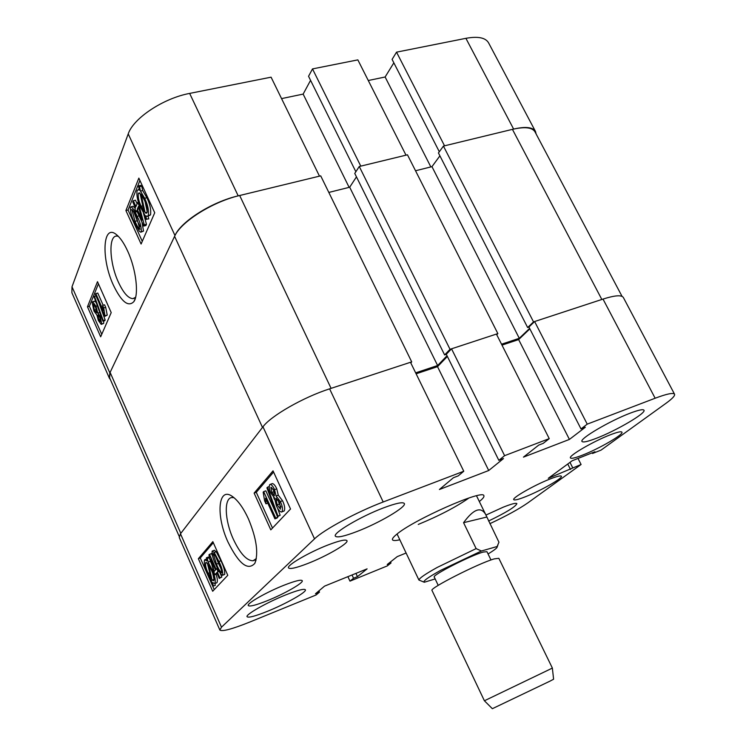<?xml version="1.0" encoding="UTF-8"?>
<svg xmlns="http://www.w3.org/2000/svg" width="746" height="746" viewBox="0 0 746 746"><rect width="100%" height="100%" fill="white"/><g stroke="black" fill="none" stroke-linecap="round" stroke-linejoin="round"><path stroke-width="1.12" d="M248.455 518.927C243.466 508.138 238.188 500.706 232.621 496.631C218.046 485.674 215.603 515.542 228.015 542.1C238.879 563.92 247.821 571.007 254.824 563.37C258.675 553.346 256.559 538.537 248.455 518.927M234.011 497.694L231.941 497.535C223.744 498.011 224.677 520.438 233.33 539.19C240.063 553.42 246.618 560.628 252.987 560.796L256.344 558.595M267.264 611.384C285.681 603.99 307.044 591.942 305.394 589.778C304.172 588.51 297.635 590.207 285.802 594.879C267.049 602.339 245.21 614.704 247.075 616.718C248.502 617.968 255.235 616.196 267.264 611.384M356.998 531.497C379.182 523.021 406.784 506.823 404.341 503.513C402.943 501.75 396.005 503.196 383.537 507.867C360.85 516.391 332.585 533.101 335.364 536.16C337.005 537.931 344.214 536.374 356.998 531.497M596.24 438.34C616.019 430.834 646.456 413.023 643.975 410.216C643.099 409.041 638.557 410.002 630.351 413.098C610.135 420.66 579.12 438.956 582.011 441.455C582.999 442.639 587.736 441.604 596.24 438.34M488.574 521.016C506.17 512.511 515.598 506.72 516.885 503.643C516.083 502.711 511.504 503.895 503.149 507.215L485.926 515.076M266.947 600.838C284.04 594.058 303.836 582.794 302.242 580.677C301.067 579.428 295.015 580.938 284.077 585.2C266.695 592.035 246.488 603.579 248.269 605.575C249.612 606.806 255.841 605.23 266.947 600.838M307.874 563.454C326.561 556.208 348.886 543.274 346.965 540.673C345.706 539.209 339.449 540.617 328.193 544.897C309.161 552.189 286.361 565.477 288.506 567.911C289.952 569.375 296.404 567.893 307.874 563.454M525.818 496.594C541.111 490.551 563.053 478.046 561.374 476.237C560.675 475.389 556.768 476.358 549.662 479.156C534.127 485.236 511.849 498.002 513.742 499.661C514.516 500.501 518.545 499.484 525.818 496.594M582.514 455.125C598.982 448.784 623.926 434.331 621.931 432.167C621.213 431.225 617.324 432.111 610.293 434.806C593.527 441.194 568.191 455.974 570.448 457.932C571.259 458.874 575.278 457.941 582.514 455.125M479.324 501.526C482.802 498.757 484.331 496.845 483.884 495.782C483.995 488.621 412.706 520.121 396.285 534.658C393.329 537.12 392.06 538.826 392.48 539.768C393.03 540.775 395.473 540.785 399.819 539.787M272.085 483.697L272.439 483.567C273.922 483.93 275.358 485.683 276.757 488.826L278.277 495.176L282.548 500.752C284.618 505.173 285.186 508.567 284.245 510.926L281.82 511.924M273.651 497.358L274.397 499.41M277.549 508.101L280.16 515.281L277.4 516.708L266.928 487.837L267.488 487.194L277.969 516.092L277.4 516.708M277.596 516.633L277.092 518.05L274.92 518.862L265.52 498.207L265.968 503.83L264.588 500.799L263.17 492.183L263.655 491.614L275.684 518.032L274.92 518.862M263.655 491.614L265.837 490.831L276.524 514.283M273.586 472.041L256.279 492.332L272.504 528.056M214.223 550.306L216.209 551.704L220.9 560.731C223.669 566.195 224.938 570.755 224.705 574.411L222.606 575.278M217.151 573.609L214.792 574.802L208.889 554.893L211.426 553.495L212.424 555.751M220.154 573.226L221.842 577.022L219.277 578.43L216.741 572.676L214.792 574.802M206.4 557.766L207.341 558.465L208.134 562.102L211.929 569.45C214.783 575.548 215.799 580.22 214.969 583.484L212.591 582.57L213.356 586.086L212.33 584.939L211.547 581.339L207.668 574.038C204.786 567.902 203.761 563.174 204.59 559.854L207.08 560.861L206.4 557.766L208.348 557.029L209.29 557.728L211.146 563.155M216.06 574.317C217.431 578.318 217.711 581.125 216.909 582.729L214.773 583.642M214.913 583.586L215.296 585.33L213.356 586.086M213.309 542.706L200.292 557.971L214.233 589.62M219.846 630.006L179.264 537.502L180.476 533.782L262.974 426.805C270.817 415.914 303.463 397.198 329.601 388.843L410.486 362.286L463.77 471.248L383.192 501.983C357.185 511.765 323.494 529.921 314.523 538.864L221.497 627.19L219.846 630.006C222.047 631.825 232.109 629.13 250.05 621.94L316.108 594.972L319.493 592.128L315.465 593.769L324.529 586.142L367.097 568.862L357.455 576.658L353.539 578.253L349.977 581.143L347.897 576.658M390.531 561.915L391.025 562.969L387.277 565.916L349.977 581.143M391.025 562.969L387.221 564.517L397.254 556.609L406.085 553.028M489.88 523.673C506.254 516.008 518.899 509.08 527.823 502.888L581.087 464.488L548.301 478.289L572.257 460.711L594.907 451.759L592.529 453.484L601.024 450.127L666.019 403.278C672.286 398.737 675.13 395.716 674.543 394.205C673.312 392.499 666.849 393.841 655.147 398.233L587.223 424.148L581.003 428.913L585.33 427.253L569.412 439.422L523.45 457.13L538.733 445.082L543.219 443.366L549.242 438.639L504.613 455.666L498.841 460.338L503.494 458.566L488.723 470.512L439.403 489.507L453.409 477.729L458.24 475.873L463.77 471.248M655.147 398.233L603.01 299.081L534.621 321.535L528.914 327.018L581.003 428.913M603.01 299.081C614.825 295.323 621.605 294.801 623.358 297.505L674.543 394.205M416.119 373.802L437.52 366.659L488.723 470.512M447.376 356.448L437.52 366.659M549.242 438.639L496.407 334.077L451.535 348.811L446.295 354.266L498.841 460.338M529.856 328.855L518.638 339.579L501.993 345.137M534.621 321.535L587.223 424.148M451.535 348.811L504.613 455.666M581.087 464.488L578.01 458.436M212.843 541.652L198.361 558.698L212.694 591.252L227.782 575.306L212.843 541.652M273.036 470.857L254.125 493.106L270.798 529.856L290.53 509.005L273.036 470.857M318.924 590.869L319.493 592.128M355.935 573.394L357.455 576.658M352.028 574.98L353.539 578.253M567.743 464.021L570.494 469.439M569.981 462.38L572.732 467.817M592.193 452.831L592.529 453.484M518.638 339.579L569.412 439.422M256.279 492.332L254.125 493.106M200.292 557.971L198.361 558.698M207.341 558.465L209.29 557.728M208.134 562.102L210.083 561.356M211.929 569.45L212.778 569.123M214.969 583.484L216.909 582.729M208.227 573.366L210.969 578.691L207.63 563.398L205.756 562.559C205.178 565.142 206.008 568.75 208.227 573.366L209.682 572.807M205.756 562.559L206.306 562.344M207.341 563.099L209.076 570.037M212.05 580.09L213.794 580.761C214.344 578.215 213.524 574.672 211.36 570.13L208.712 564.778L212.05 580.09L214.139 579.483M212.713 573.441L213.99 579.334M209.458 554.231L216.126 569.31L217.534 568.34M216.722 568.648L217.935 571.38L218.867 571.016M217.935 571.38L217.338 572.033L219.063 571.361M217.338 572.033L219.874 577.786L221.842 577.022M219.874 577.786L219.277 578.43M210.894 559.472L214.177 571.455L215.538 569.963L210.894 559.472M214.233 552.45L218.923 561.486C221.693 566.951 222.961 571.52 222.737 575.175L222.429 575.343C220.126 573.609 217.953 570.093 215.92 564.825C213.179 559.407 211.911 554.856 212.106 551.163L214.233 552.45L216.209 551.704M218.923 561.486L220.9 560.731M222.737 575.175L224.705 574.411M213.16 553.616L216.508 564.144C218.046 568.172 219.716 571.063 221.506 572.807L221.674 572.714C221.459 569.608 220.34 566.083 218.317 562.148C216.769 558.101 215.109 555.229 213.328 553.513L213.421 553.513M216.508 564.144L218.485 563.398L221.086 568.937M215.706 556.6L218.485 563.398M275.684 518.032L277.866 517.22M265.968 503.83L267.777 503.168M267.488 487.194L269.185 486.578M277.969 516.092L280.16 515.281M274.547 489.628L276.076 495.978L280.347 501.554C282.417 505.984 282.986 509.378 282.044 511.737L281.475 512.054C279.703 511.597 278.006 509.499 276.374 505.76L274.444 497.796L271.068 493.404C269.306 489.609 268.84 486.7 269.66 484.676L270.238 484.359C271.721 484.723 273.157 486.476 274.547 489.628L276.757 488.826M276.076 495.978L278.277 495.176M280.347 501.554L282.548 500.752M282.044 511.737L284.245 510.926M270.91 487.408L271.805 492.453L274.388 495.764L273.763 490.504L271.311 487.269M271.805 492.453L274.006 491.661L274.668 492.985M273.129 489.245L274.006 491.661M275.908 498.365L277.148 504.893L280.487 509.154L279.554 502.422L275.908 498.365L276.384 498.188M277.148 504.893L279.349 504.091L281.037 507.075M277.876 499.456L279.349 504.091M418.264 524.438C439.114 515.85 456.039 507.019 469.029 497.946M533.521 321.899L443.441 146.085L512.427 129.356L601.836 299.472L533.521 321.899L527.646 327.55L528.961 327.112M529.623 328.399L519.281 338.302L501.526 344.214M446.341 354.369L444.625 354.937L450.025 349.305L497.862 333.602L496.733 334.73M447.031 355.758L437.613 365.521L349.688 187.218L328.818 192.44M415.653 372.841L437.613 365.521M179.161 536.309L109.606 377.784L110.11 372.403L180.812 533.353L262.489 427.43L174.592 236.333C180.756 221.888 212.629 201.728 239.68 195.508L331.084 388.349L411.708 361.885L410.785 362.892M174.592 236.333L110.11 372.403M411.708 361.885L320.705 175.851L239.68 195.508M356.457 176.877L349.688 187.218M497.862 333.602L407.465 154.814L359.264 166.498L354.76 173.436L444.625 354.937M439.907 155.839L431.962 166.656L415.531 170.759M443.441 146.085L438.434 152.949L527.646 327.55M512.427 129.356C524.774 126.55 532.299 127.379 534.994 131.856L622.043 296.358M450.025 349.305L359.264 166.498M519.281 338.302L431.962 166.656M127.734 251.253C124.144 243.401 120.423 237.899 116.581 234.748C102.631 222.7 100.952 258.75 113.401 285.177C121.467 301.878 128.284 307.361 133.851 301.636C139.073 294.67 136.126 269.381 127.734 251.253M118.25 236.258L116.721 236.053C108.226 235.68 109.42 262.89 118.362 282.081C123.36 292.842 128.2 298.363 132.891 298.642L135.604 297.337M103.75 320.966L103.666 323.4L101.391 324.342M94.425 301.207L96.066 302.289M98.603 301.822L105.149 319.95L104.85 320.668L102.892 321.2L94.183 297.067L94.472 296.33L103.2 320.491L102.892 321.2M95.814 293.588L103.321 310.56L102.622 305.366L103.731 307.884L105.009 316.285L95.413 294.595L95.814 293.588L97.782 293.066L103.172 305.217M102.622 305.366L104.589 304.834L105.708 307.352L107.247 315.11L105.009 316.285M98.425 283.788L89.389 306.27L101.754 334.32M141.926 222.066L143.53 231.073L140.929 232.146M132.937 206.325L135.315 208.153M133.292 200.721L135.959 206.577L137.674 202.38L138.952 205.169L144.267 224.835L143.745 226.057L136.704 210.614L136.182 211.873L134.923 209.104L135.436 207.836L132.779 201.998L133.292 200.721L135.483 200.208L137.105 203.77M143.325 212.731L146.458 224.304L145.927 225.525L143.745 226.057M148.184 216.181L148.771 218.923L145.619 219.137L144.687 214.82L140.677 207.556C137.646 201.401 136.434 195.797 137.059 190.734L138.122 189.708L139.39 190.183L138.467 185.903L140.686 185.39L141.749 186.174L142.691 190.566L146.859 197.737C150.002 204.115 151.224 209.84 150.506 214.913L147.596 216.321M139.931 180.476L128.06 210.018L142.281 241.331M72.008 286.781L109.849 372.953L109.364 378.157L71.886 292.749L72.008 286.781L128.228 133.898C133.292 118.269 163.318 98.285 189.652 93.409L238.188 195.862C211.901 201.914 180.98 221.487 174.974 235.531L128.228 133.898M238.188 195.862L319.475 176.149L271.078 77.174L189.652 93.409M281.559 98.603L303.146 94.099L310.569 80.335M312.499 68.912L360.784 166.134L406.001 155.168L357.847 59.876L312.499 68.912L308.555 76.278L355.861 171.739M393.851 62.823L385.123 76.997L368.282 80.512M536.15 134.056L535.497 131.492C532.877 127.156 525.585 126.344 513.621 129.067L465.905 38.326L396.536 52.155L392.098 59.4L439.31 151.736M465.905 38.326C477.953 36.134 485.497 37.626 488.546 42.802L535.497 131.492M513.621 129.067L444.541 145.815L396.536 52.155M109.849 372.953L174.974 235.531M109.364 378.157L110.427 379.649M141.106 244.026L154.73 212.769L138.849 178.126L125.906 210.531L141.106 244.026M100.673 336.8L111.21 312.611L97.493 281.68L87.459 306.793L100.673 336.8M349.128 187.358L303.146 94.099M430.852 166.936L385.123 76.997M89.389 306.27L87.459 306.793M128.06 210.018L125.906 210.531M138.467 185.903L139.521 186.686L140.472 191.079L144.64 198.259C147.783 204.646 149.004 210.372 148.295 215.454L147.26 216.405L145.778 215.762L146.57 219.464M139.521 186.686L141.749 186.174M140.472 191.079L142.691 190.566M144.64 198.259L146.859 197.737M148.295 215.454L150.506 214.913M145.125 212.741L146.291 213.281L147.027 212.591C147.494 208.675 146.514 204.339 144.109 199.592L141.162 194.296L145.125 212.741L147.139 212.256M145.134 201.952L147.242 211.808M138.318 193.578C137.926 197.457 138.887 201.672 141.19 206.241L144.006 211.622L140.034 193.195L139.11 192.832L138.318 193.578L140.015 193.186M141.19 206.241L142.766 205.868M140.276 194.296L142.038 202.511M137.674 202.38L138.514 202.185M138.952 205.169L139.577 205.019M144.267 224.835L146.458 224.304M136.182 211.873L137.171 211.631M137.227 209.346L142.122 220.107L138.43 206.428L137.227 209.346L139.101 208.899M137.133 216.349C139.959 221.655 141.367 226.747 141.358 231.614L140.705 232.192L139.316 231.223L134.55 222.541C131.762 217.3 130.354 212.246 130.345 207.369L131.007 206.782C133.133 208.265 135.175 211.454 137.133 216.349L139.101 215.874M141.358 231.614L143.53 231.073M135.073 221.32C136.583 225.189 138.196 227.884 139.912 229.404L136.621 217.599C135.101 213.757 133.487 211.062 131.8 209.542L135.073 221.32L137.236 220.797L140.108 226.625M131.445 209.85L132.163 209.682M133.767 211.808L137.236 220.797M103.731 307.884L105.708 307.352M105.279 315.651L107.247 315.11M94.472 296.33L96.001 295.929M103.2 320.491L105.149 319.95M97.782 313.078L100.188 316.313L101.717 323.941L101.223 324.389L98.351 320.491L96.933 315.101L93.949 311.035L92.112 302.195L92.672 301.682L95.982 306.233L97.782 313.078L99.731 312.546M100.188 316.313L101.046 316.08M101.717 323.941L103.666 323.4M95.982 306.233L97.353 305.869M98.761 319.54L100.738 321.731L99.805 317.339L98.062 314.887L98.761 319.54L100.449 319.074M97.81 315.12L98.323 314.98M94.341 310.066L96.849 312.891L95.581 307.221L93.381 304.126L94.341 310.066L96.29 309.534L96.682 310.373M93.082 304.396L93.679 304.228M95.18 306.364L96.29 309.534M552.357 668.071L553.597 679.224L550.063 681.098L492.351 708.7L484.415 700.774M548.413 670.001L552.366 668.062L498.832 558.306L494.29 558.875C478.857 563.165 428.708 588.65 432.018 590.459L484.396 700.774L548.413 670.001M438.219 585.368L434.256 577.05C431.608 575.39 470.903 555.313 483.259 552.059L486.952 551.686L490.98 559.976M488.061 553.97C493.022 550.968 496.015 548.804 497.032 547.471L497.134 546.51L481.412 551.005L440.793 570.27C428.027 577.376 422.534 581.367 424.288 582.244L435.16 578.933M397.086 534.015L418.916 580.034C419.261 578.225 425.388 574.01 437.296 567.389L476.135 548.608L463.564 522.685C473.524 509.07 480.872 506.301 485.599 514.358L498.943 542.211L497.134 546.51M418.916 580.034L424.092 582.169M481.412 551.005L476.135 548.608M486.653 517.081L463.564 522.685M180.476 533.782L221.497 627.19M314.523 538.864L262.974 426.805M329.601 388.843L383.192 501.983M254.871 560.069L252.987 560.796M256.046 560.022L254.824 563.37M205.094 559.565L206.661 558.968M212.442 550.968L214.419 550.231M270.238 484.359L272.439 483.567M134.42 298.232L132.891 298.642M135.129 298.959L133.851 301.636M138.122 189.708L139.232 189.456M131.007 206.782L133.18 206.269M92.672 301.682L94.621 301.151M476.517 495.792L485.599 514.358M497.293 546.706L497.927 544.878"/></g></svg>
